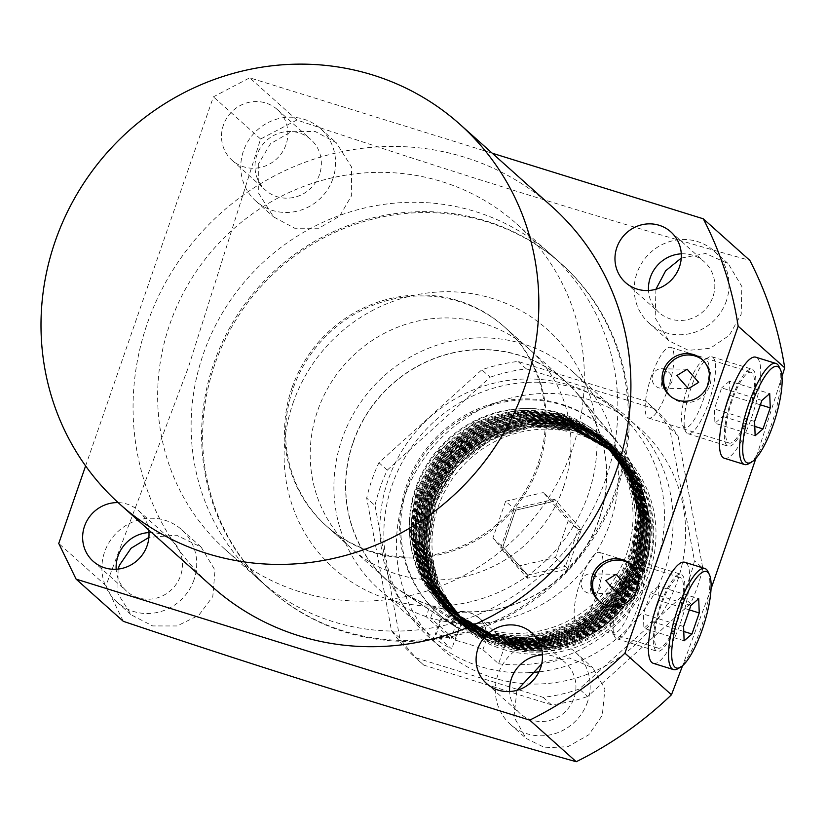 <?xml version="1.0" encoding="UTF-8"?>
<svg xmlns="http://www.w3.org/2000/svg" width="826" height="826" viewBox="0 0 826 826"><rect width="100%" height="100%" fill="white"/><g stroke="black" fill="none" stroke-linecap="round" stroke-linejoin="round"><path stroke-width="0.62" stroke-dasharray="4.13 3.1" d="M616.144 488.569A218.498 209.174 131.8 0 1 269.317 588.928A218.498 209.174 131.8 0 1 213.748 363.502A218.498 209.174 131.8 0 1 560.575 263.143A218.498 209.174 131.8 0 1 616.144 488.569M572.201 449.282A218.498 209.174 131.8 0 1 225.374 549.641A218.498 209.174 131.8 0 1 169.805 324.215A218.498 209.174 131.8 0 1 516.632 223.856A218.498 209.174 131.8 0 1 572.201 449.282M563.528 487.164A133.523 127.823 131.8 0 1 351.587 548.495A133.523 127.823 131.8 0 1 317.628 410.728A133.523 127.823 131.8 0 1 529.569 349.408A133.523 127.823 131.8 0 1 563.528 487.164M291.991 387.817A133.523 127.823 -48.2 0 0 325.95 525.584A133.523 127.823 -48.2 0 0 537.902 464.253A133.523 127.823 -48.2 0 0 503.943 326.487A133.523 127.823 -48.2 0 0 291.991 387.817M671.848 381.86C669.494 386.279 665.88 388.385 660.986 388.179A9.716 9.086 -89 0 1 652.685 375.118A9.716 9.086 -89 0 1 661.378 368.757A9.716 9.086 -89 0 1 666.954 370.936C671.073 373.414 672.705 377.048 671.848 381.86M688.378 388.674L660.986 388.179L662.194 378.866L666.954 370.936M600.832 586.935C598.478 591.354 594.865 593.46 589.971 593.264L591.179 583.941L595.938 576.011C600.058 578.489 601.689 582.134 600.832 586.935M617.363 593.76L589.971 593.264A9.716 9.086 91 0 1 581.669 580.203A9.716 9.086 91 0 1 590.363 573.843L616.134 574.307M599.366 601.276A24.274 23.242 -48.2 0 0 600.13 601.999A24.274 23.242 -48.2 0 0 638.674 590.848A24.274 23.242 -48.2 0 0 632.499 565.8A24.274 23.242 -48.2 0 0 631.694 565.118M670.382 396.191A24.274 23.242 -48.2 0 0 671.146 396.914A24.274 23.242 -48.2 0 0 709.689 385.763A24.274 23.242 -48.2 0 0 703.515 360.714A24.274 23.242 -48.2 0 0 702.709 360.033M655.916 289.255L655.194 317.876L668.761 340.746L688.461 350.358L710.246 348.283L729.337 335.304L741.18 314.283L741.872 286.56L728.274 263.69L705.672 253.499L681.264 258.084M258.301 164.198L258.311 192.737L273.551 216.887L294.758 228.255L318.764 228.234L339.569 216.257L351.659 195.514L351.484 166.883L336.254 142.681L315.098 131.448L291.279 131.695L270.567 143.641L258.301 164.198M293.034 403.088A160.234 153.388 131.8 0 1 492.657 298.558A160.234 153.388 131.8 0 1 588.122 494.815A160.234 153.388 131.8 0 1 388.499 599.346A160.234 153.388 131.8 0 1 293.034 403.088M123.301 621.317L105.945 585.634L188.504 367.002L260.593 139.016L296.895 120.007C455.384 173.357 606.367 220.16 749.832 260.407M781.974 376.584L755.935 458.306M319.476 174.554A33.99 32.534 131.8 0 1 265.528 190.166A33.99 32.534 131.8 0 1 256.876 155.102A33.99 32.534 131.8 0 1 310.834 139.491A33.99 32.534 131.8 0 1 319.476 174.554M285.992 144.633A33.99 32.534 131.8 0 1 232.044 160.244A33.99 32.534 131.8 0 1 223.402 125.17A33.99 32.534 131.8 0 1 277.35 109.559A33.99 32.534 131.8 0 1 285.992 144.633M148.959 532.574A33.99 32.534 131.8 0 1 171.953 540.545A33.99 32.534 131.8 0 1 180.605 575.608A33.99 32.534 131.8 0 1 126.646 591.22A33.99 32.534 131.8 0 1 116.167 569.248M542.414 654.873A33.99 32.534 131.8 0 1 565.407 662.834A33.99 32.534 131.8 0 1 574.06 697.898A33.99 32.534 131.8 0 1 520.101 713.509A33.99 32.534 131.8 0 1 509.621 691.548M681.285 253.819A33.99 32.534 131.8 0 1 704.289 261.79A33.99 32.534 131.8 0 1 712.931 296.854A33.99 32.534 131.8 0 1 658.983 312.465A33.99 32.534 131.8 0 1 648.503 290.494M551.882 206.531A254.914 244.031 -48.2 0 0 147.255 323.616A254.914 244.031 -48.2 0 0 212.096 586.615M726.343 301.025A48.558 46.483 131.8 0 1 649.267 323.327A48.558 46.483 131.8 0 1 636.918 273.23A48.558 46.483 131.8 0 1 713.994 250.928A48.558 46.483 131.8 0 1 726.343 301.025M332.888 178.726A48.558 46.483 131.8 0 1 255.812 201.028A48.558 46.483 131.8 0 1 243.464 150.931A48.558 46.483 131.8 0 1 320.54 128.629A48.558 46.483 131.8 0 1 332.888 178.726M516.818 691.063L513.979 716.968L526.11 738.413L545.191 747.829L567.958 746.652L588.773 734.799L602.299 715.326L604.911 689.111L592.851 667.831L569.228 657.94L541.711 663.918M587.472 702.069A48.558 46.483 131.8 0 1 510.396 724.371A48.558 46.483 131.8 0 1 498.047 674.274A48.558 46.483 131.8 0 1 575.123 651.972A48.558 46.483 131.8 0 1 587.472 702.069M118.087 569.093L117.901 593.729L131.22 614.843L152.634 625.932L177.084 625.963L198.756 615.318L212.788 596.558L215.039 570.239L201.152 547.111L176.413 535.165L148.886 537.416M194.017 579.78A48.558 46.483 131.8 0 1 116.941 602.082A48.558 46.483 131.8 0 1 104.592 551.985A48.558 46.483 131.8 0 1 181.668 529.683A48.558 46.483 131.8 0 1 194.017 579.78M661.079 605.664A37.025 9.809 107.3 0 0 658.074 648.152A37.025 9.809 107.3 0 0 677.041 619.934A37.025 9.809 107.3 0 0 680.046 577.446A37.025 9.809 107.3 0 0 661.079 605.664M580.606 580.657A37.025 9.809 107.3 0 0 577.591 623.134A37.025 9.809 107.3 0 0 596.558 594.916A37.025 9.809 107.3 0 0 599.573 552.429A37.025 9.809 107.3 0 0 580.606 580.657M732.094 400.589A37.025 9.809 107.3 0 0 729.09 443.077A37.025 9.809 107.3 0 0 748.057 414.848A37.025 9.809 107.3 0 0 751.061 372.361A37.025 9.809 107.3 0 0 732.094 400.589M651.621 375.572A37.025 9.809 107.3 0 0 648.606 418.059A37.025 9.809 107.3 0 0 667.573 389.841A37.025 9.809 107.3 0 0 670.588 347.354A37.025 9.809 107.3 0 0 651.621 375.572M105.945 585.634L58.749 543.446M85.605 465.905L213.407 96.828L249.7 77.82L492.234 153.202M260.593 139.016L213.407 96.828M296.895 120.007L249.7 77.82M711.021 588.928L682.586 665.704M118.149 502.611A33.99 32.534 131.8 0 1 138.479 510.613A33.99 32.534 131.8 0 1 148.701 529.941M595.938 576.011A9.716 9.086 91 0 0 590.363 573.843M748.769 463.706A52.926 14.021 107.3 0 0 771.598 424.172A52.926 14.021 107.3 0 0 778.98 366.517M724.371 458.254A52.926 14.021 107.3 0 0 751.474 417.915A52.926 14.021 107.3 0 0 755.78 357.183M708.522 402.974A40.298 10.676 107.3 0 0 711.795 356.729A40.298 10.676 107.3 0 0 708.532 357.338A40.298 10.676 107.3 0 0 691.155 387.446A40.298 10.676 107.3 0 0 685.539 431.348A40.298 10.676 107.3 0 0 687.872 433.691A40.298 10.676 107.3 0 0 708.522 402.974M748.759 415.478A40.298 10.676 107.3 0 0 752.042 369.232A40.298 10.676 107.3 0 0 731.392 399.96A40.298 10.676 107.3 0 0 728.109 446.205A40.298 10.676 107.3 0 0 748.759 415.478M702.998 400.651A35.446 9.385 107.3 0 0 703.019 360.508A35.446 9.385 107.3 0 0 687.728 386.991A35.446 9.385 107.3 0 0 682.782 425.607A35.446 9.385 107.3 0 0 702.998 400.651M760.364 404.812L730.019 395.375L729.482 381.106L769.718 393.62M754.788 426.392L722.729 416.428L730.019 395.375M755.14 435.715L714.903 423.211L722.729 416.428M754.603 421.446L714.366 408.942L714.903 423.211M761.892 400.404L721.656 387.89L714.366 408.942M729.482 381.106L721.656 387.89M677.754 668.792A52.926 14.021 107.3 0 0 700.582 629.247A52.926 14.021 107.3 0 0 707.965 571.602M653.356 663.34A52.926 14.021 107.3 0 0 680.459 622.99A52.926 14.021 107.3 0 0 684.764 562.258M637.507 608.06A40.298 10.676 107.3 0 0 640.78 561.804A40.298 10.676 107.3 0 0 637.517 562.413A40.298 10.676 107.3 0 0 620.14 592.531A40.298 10.676 107.3 0 0 614.523 636.423A40.298 10.676 107.3 0 0 616.857 638.777A40.298 10.676 107.3 0 0 637.507 608.06M677.743 620.563A40.298 10.676 107.3 0 0 681.016 574.318A40.298 10.676 107.3 0 0 660.377 605.035A40.298 10.676 107.3 0 0 657.093 651.28A40.298 10.676 107.3 0 0 677.743 620.563M631.983 605.726A35.446 9.385 107.3 0 0 632.004 565.593A35.446 9.385 107.3 0 0 616.712 592.077A35.446 9.385 107.3 0 0 611.767 630.682A35.446 9.385 107.3 0 0 631.983 605.726M689.349 609.887L659.003 600.461L658.467 586.192L698.703 598.695M683.773 631.467L651.714 621.503L659.003 600.461M684.124 640.8L643.888 628.287L651.714 621.503M683.587 626.531L643.351 614.028L643.888 628.287M690.877 605.479L650.63 592.975L643.351 614.028M658.467 586.192L650.63 592.975M426.144 616.619A145.665 139.449 131.8 0 1 379.062 589.351A145.665 139.449 131.8 0 1 354.653 411.782A145.665 139.449 131.8 0 1 523.932 344.163A145.665 139.449 131.8 0 1 573.234 372.154A145.665 139.449 131.8 0 1 598.261 548.681A145.665 139.449 131.8 0 1 430.614 618.024L455.487 640.253C469.354 644.032 478.491 647.192 482.9 649.732L498.594 663.753L505.698 643.444A124.396 119.078 -48.2 0 0 627.822 577.508A124.396 119.078 -48.2 0 0 617.053 441.621A124.396 119.078 -48.2 0 0 433.402 442.54A124.396 119.078 -48.2 0 0 452.989 625.148A124.396 119.078 -48.2 0 0 458.802 628.7L441.27 617.125L435.333 634.089L436.004 634.977C433.795 633.139 438.792 634.43 451.017 638.849L426.144 616.619L430.067 605.417A133.719 128.009 131.8 0 1 401.766 591.736A133.719 128.009 131.8 0 1 380.714 395.437A133.719 128.009 131.8 0 1 578.138 394.446A133.719 128.009 131.8 0 1 583.156 551.231A133.719 128.009 131.8 0 1 434.528 606.821L461.053 624.332L488.94 632.458L505.698 643.444M498.594 663.753A145.665 139.449 -48.2 0 0 649.711 579.615A145.665 139.449 -48.2 0 0 619.273 413.31A145.665 139.449 -48.2 0 0 569.961 385.319A145.665 139.449 -48.2 0 0 400.693 452.937A145.665 139.449 -48.2 0 0 425.101 630.506A145.665 139.449 -48.2 0 0 451.698 649.009L436.004 634.977L442.044 617.714L456.592 622.928L430.067 605.417M461.053 624.332L455.487 640.253M434.528 606.821L430.614 618.024M456.592 622.928L451.017 638.849M458.802 628.7L451.698 649.009M605.685 479.214A218.498 209.174 131.8 0 1 258.858 579.573A218.498 209.174 131.8 0 1 203.279 354.147A218.498 209.174 131.8 0 1 550.106 253.788A218.498 209.174 131.8 0 1 605.685 479.214M214.791 364.431A218.498 209.174 -48.2 0 0 270.36 589.857A218.498 209.174 -48.2 0 0 617.187 489.508A218.498 209.174 -48.2 0 0 561.618 264.083A218.498 209.174 -48.2 0 0 214.791 364.431M538.944 465.183A133.523 127.823 131.8 0 1 326.993 526.513A133.523 127.823 131.8 0 1 293.034 388.757A133.523 127.823 131.8 0 1 504.985 327.426A133.523 127.823 131.8 0 1 538.944 465.183M353.198 442.54A133.523 127.823 -48.2 0 0 387.157 580.296A133.523 127.823 -48.2 0 0 401.87 591.571A133.523 127.823 -48.2 0 0 432.752 606.077A133.523 127.823 -48.2 0 0 599.108 518.965A133.523 127.823 -48.2 0 0 577.993 394.57A133.523 127.823 -48.2 0 0 565.139 381.209A133.523 127.823 -48.2 0 0 519.544 355.428A133.523 127.823 -48.2 0 0 353.198 442.54M486.39 632.282L499.998 641.998A124.406 119.099 -48.2 0 0 625.612 578.675A124.406 119.099 -48.2 0 0 616.02 440.681A124.406 119.099 -48.2 0 0 561.577 404.203A124.406 119.099 -48.2 0 0 412.969 470.149A124.406 119.099 -48.2 0 0 451.936 624.229A124.406 119.099 -48.2 0 0 462.498 630.341L446.143 619.768A24.274 23.242 131.8 0 1 470.717 613.16A24.274 23.242 131.8 0 1 479.008 617.848A24.274 23.242 131.8 0 1 486.39 632.282L486.235 632.262A24.274 23.242 -48.2 0 0 478.853 617.807A24.274 23.242 -48.2 0 0 470.717 613.16A24.274 23.242 -48.2 0 0 446.267 619.841L446.143 619.768M478.853 617.807C467.01 609.991 472.999 614.379 467.908 612.242C459.432 610.662 451.956 612.975 445.462 619.201L486.235 632.262M499.998 641.998A24.274 23.242 -48.2 0 0 493.793 631.095L495.879 632.964A114.587 109.703 -48.2 0 0 628.751 555.64A114.587 109.703 -48.2 0 0 599.604 437.419A114.587 109.703 -48.2 0 0 417.708 490.045A114.587 109.703 -48.2 0 0 446.856 608.266A114.587 109.703 -48.2 0 0 476.406 626.913A24.274 23.242 -48.2 0 0 473.215 627.636A116.528 111.562 131.8 0 1 445.565 609.722A116.528 111.562 131.8 0 1 415.922 489.488A116.528 111.562 131.8 0 1 600.894 435.963A116.528 111.562 131.8 0 1 630.537 556.197A116.528 111.562 131.8 0 1 498.006 635.339A24.274 23.242 -48.2 0 0 495.879 632.964M498.006 635.339L514.743 650.31L512.481 647.78L504.717 643.568L489.952 642.597L486.731 639.716L492.286 638.364L485.925 639.004L485.161 638.312L490.716 636.96L484.356 637.6L483.592 636.918L489.147 635.555L482.787 636.196L482.023 635.514L487.577 634.151L481.217 634.791L480.453 634.11L486.008 632.747L479.648 633.387L478.884 632.706L484.439 631.343L478.078 631.983L477.314 631.301L482.869 629.939L476.509 630.579L475.745 629.897L481.3 628.534L474.94 629.175L474.176 628.493L479.73 627.14L473.215 627.636M476.406 626.913L474.32 625.045A24.274 23.242 -48.2 0 0 462.498 630.341M474.32 625.045A114.587 109.703 131.8 0 1 444.77 606.398A114.587 109.703 131.8 0 1 415.623 488.176A114.587 109.703 131.8 0 1 597.508 435.539A114.587 109.703 131.8 0 1 626.655 553.771A114.587 109.703 131.8 0 1 493.793 631.095M486.731 639.716L459.163 621.875L434.259 588.835L423.387 546.213L429.809 501.898L452.565 462.674L488.218 434.507L531.335 421.704L575.381 426.226L615.277 448.817L640.367 482.023L651.435 524.83L645.209 569.31C627.646 623.485 567.782 659.964 513.039 648.782M514.743 650.31A116.528 111.562 -48.2 0 0 647.274 571.158A116.528 111.562 -48.2 0 0 617.642 450.934A116.528 111.562 -48.2 0 0 577.849 428.436A116.528 111.562 -48.2 0 0 432.669 504.459A116.528 111.562 -48.2 0 0 462.302 624.683A116.528 111.562 -48.2 0 0 489.952 642.597M504.717 643.568A111.675 106.905 -48.2 0 0 643.857 570.704A111.675 106.905 -48.2 0 0 577.312 433.929A111.675 106.905 -48.2 0 0 438.183 506.782A111.675 106.905 -48.2 0 0 504.717 643.568M499.678 636.836C554.422 648.018 614.286 611.539 631.849 557.364L638.075 512.884L627.006 470.077L601.917 436.882L562.021 414.28L517.974 409.758L474.857 422.561L439.205 450.728L416.449 489.963L410.026 534.267L420.899 576.889L445.803 609.929L473.37 627.781M485.161 638.312L457.594 620.471L432.69 587.431L421.818 544.809L428.24 500.494L450.996 461.269L486.648 433.103L529.765 420.3L573.812 424.822L613.708 447.424L638.797 480.618L649.866 523.426L643.64 567.906C626.077 622.081 566.213 658.559 511.47 647.377M485.925 639.004L458.358 621.152L433.454 588.112L422.582 545.49L429.004 501.186L451.76 461.951L487.412 433.784L530.529 420.981L574.576 425.514L614.472 448.105L639.561 481.3L650.63 524.107L644.404 568.587C626.841 622.763 566.977 659.241 512.234 648.059M500.484 637.558C555.227 648.74 615.091 612.262 632.654 558.087L638.88 513.607L627.812 470.799L602.722 437.594L562.826 415.003L518.78 410.481L475.662 423.284L440.01 451.45L417.254 490.675L410.832 534.99L421.704 577.611L446.608 610.651L474.176 628.493M501.248 638.24C555.991 649.422 615.855 612.944 633.418 558.768L639.644 514.288L628.576 471.481L603.486 438.276L563.59 415.685L519.544 411.162L476.426 423.965L440.774 452.132L418.018 491.356L411.596 535.671L422.468 578.293L447.372 611.333L474.94 629.175M483.592 636.918L456.024 619.066L431.12 586.026L420.248 543.405L426.67 499.1L449.427 459.865L485.079 431.699L528.196 418.896L572.242 423.428L612.138 446.019L637.228 479.214L648.296 522.022L642.07 566.502C624.508 620.677 564.643 657.155 509.9 645.973M484.356 637.6L456.788 619.748L431.884 586.718L421.012 544.086L427.434 499.782L450.191 460.547L485.843 432.38L528.96 419.577L573.007 424.11L612.902 446.701L637.992 479.906L649.06 522.703L642.835 567.183C625.272 621.358 565.407 657.837 510.664 646.655M502.053 638.963C556.796 650.134 616.661 613.666 634.223 559.491L640.449 515.001L629.381 472.204L604.291 438.998L564.395 416.407L520.349 411.885L477.232 424.688L441.58 452.855L418.823 492.079L412.401 536.384L423.273 579.016L448.177 612.056L475.745 629.897M502.817 639.644C557.56 650.826 617.425 614.348 634.987 560.173L641.213 515.692L630.145 472.885L605.055 439.68L565.16 417.089L521.113 412.566L477.996 425.369L442.344 453.536L419.587 492.761L413.165 537.076L424.037 579.697L448.941 612.737L476.509 630.579M482.023 635.514L454.455 617.662L429.551 584.632L418.679 542.001L425.101 497.696L447.857 458.461L483.509 430.294L526.627 417.491L570.673 422.024L610.569 444.615L635.659 477.82L646.727 520.617L640.501 565.098C622.938 619.273 563.074 655.751 508.331 644.569M482.787 636.196L455.219 618.344L430.315 585.314L419.443 542.682L425.865 498.377L448.621 459.142L484.273 430.976L527.391 418.173L571.437 422.705L611.333 445.297L636.423 478.502L647.491 521.299L641.265 565.779C623.702 619.954 563.838 656.433 509.095 645.251M503.623 640.367C558.366 651.538 618.23 615.06 635.793 560.895L642.019 516.405L630.95 473.608L605.861 440.403L565.965 417.811L521.918 413.289L478.801 426.092L443.149 454.259L420.393 493.483L413.971 537.788L424.843 580.42L449.747 613.45L477.314 631.301M504.387 641.048C559.13 652.22 618.994 615.752 636.557 561.577L642.783 517.086L631.714 474.289L606.625 441.084L566.729 418.493L522.682 413.971L479.565 426.774L443.913 454.94L421.157 494.165L414.735 538.48L425.607 581.101L450.511 614.141L478.078 631.983M480.453 634.11L452.885 616.258L427.982 583.228L417.109 540.596L423.531 496.292L446.288 457.057L481.94 428.89L525.057 416.087L569.104 420.62L608.999 443.211L634.089 476.416L645.158 519.213L638.932 563.693C621.369 617.869 561.504 654.347 506.761 643.165M481.217 634.791L453.65 616.939L428.746 583.91L417.873 541.278L424.296 496.973L447.052 457.738L482.704 429.572L525.821 416.779L569.868 421.301L609.764 443.892L634.853 477.098L645.922 519.895L639.696 564.385C622.133 618.55 562.269 655.028 507.525 643.846M505.192 641.761C559.935 652.943 619.799 616.464 637.362 562.299L643.588 517.809L632.52 475.012L607.43 441.807L567.534 419.216L523.488 414.693L480.371 427.486L444.718 455.653L421.962 494.888L415.54 539.192L426.412 581.824L451.316 614.854L478.884 632.706M505.956 642.452C560.699 653.624 620.563 617.156 638.126 562.981L644.352 518.491L633.284 475.693L608.194 442.488L568.298 419.897L524.252 415.375L481.135 428.178L445.482 456.344L422.726 495.569L416.304 539.874L427.176 582.506L452.08 615.535L479.648 633.387M492.286 638.364C439.979 619.263 412.453 556.043 432.39 502.466C450.717 445.348 518.604 409.985 573.925 428.911C630.29 444.853 662.813 511.573 641.823 568.02C624.342 622.505 562.589 658.126 508.465 644.28M527.742 575.113L565.418 566.419L555.475 557.54L517.799 566.223L527.752 575.133L502.817 546.967L527.742 575.113L527.349 578.21L500.649 548.051L502.858 547.111L515.651 510.179L553.399 501.475L554.68 499.276L581.38 529.435L567.72 568.897L527.349 578.21M581.38 529.435L578.169 529.59L565.418 566.419L567.72 568.897M553.255 501.444L543.312 492.554L568.226 520.7L578.169 529.59L553.255 501.444L515.651 510.179M517.799 566.223L492.874 538.077L505.636 501.248L515.579 510.127L514.319 508.589L554.68 499.276M495.91 633.057C550.033 646.903 611.787 611.281 629.267 556.796C650.258 500.35 617.734 433.629 561.37 417.688C506.049 398.762 438.172 434.125 419.835 491.243C399.898 544.819 427.424 608.039 479.73 627.14M492.874 538.077L502.817 546.967L515.579 510.127M568.226 520.7L555.475 557.54M505.636 501.248L543.312 492.554M490.716 636.96C438.41 617.858 410.883 554.638 430.821 501.062C449.148 443.944 517.035 408.581 572.356 427.507C628.72 443.448 661.244 510.169 640.253 566.615C622.773 621.1 561.019 656.722 506.896 642.876M497.479 634.461C551.603 648.307 613.357 612.685 630.837 558.2C651.828 501.754 619.304 435.034 562.94 419.092C507.618 400.166 439.731 435.519 421.405 492.647C401.467 546.223 428.993 609.443 481.3 628.534M489.147 635.555C436.84 616.464 409.314 553.234 429.252 499.658C447.578 442.54 515.465 407.177 570.787 426.102C627.151 442.044 659.675 508.764 638.684 565.221C621.204 619.696 559.45 655.317 505.326 641.482M499.049 635.865C553.172 649.711 614.926 614.09 632.406 559.605C653.397 503.158 620.873 436.438 564.509 420.486C509.188 401.57 441.301 436.923 422.974 494.051C403.036 547.628 430.563 610.848 482.869 629.939M487.577 634.151C435.271 615.06 407.745 551.83 427.682 498.264C446.009 441.136 513.896 405.783 569.217 424.698C625.581 440.64 658.105 507.36 637.114 563.817C619.634 618.292 557.88 653.913 503.757 640.078M500.618 637.269C554.742 651.105 616.495 615.494 633.976 561.009C654.966 504.562 622.443 437.842 566.078 421.89C510.757 402.974 442.87 438.327 424.543 495.455C404.606 549.022 432.132 612.252 484.439 631.343M486.008 632.747C433.702 613.656 406.175 550.426 426.113 496.86C444.44 439.731 512.327 404.379 567.648 423.294C624.012 439.236 656.536 505.966 635.545 562.413C618.065 616.898 556.311 652.509 502.187 638.674M529.58 672.653A148.091 141.773 131.8 0 1 392.092 485.13A148.091 141.773 131.8 0 1 576.6 388.519A148.091 141.773 131.8 0 1 664.827 569.909A148.091 141.773 131.8 0 1 538.955 671.858M689.297 578.747A172.366 165.014 -48.2 0 0 694.47 560.761L669.649 428.167A172.366 165.014 -48.2 0 0 645.726 401.147L518.005 361.447A172.366 165.014 -48.2 0 0 481.826 369.79L378.928 462.684A172.366 165.014 -48.2 0 0 371.855 480.071A172.366 165.014 -48.2 0 0 366.682 498.057L391.503 630.651A172.366 165.014 -48.2 0 0 415.426 657.672L543.147 697.371A172.366 165.014 -48.2 0 0 579.325 689.029L682.224 596.135A172.366 165.014 -48.2 0 0 689.297 578.747M534.928 638.756C582.815 632.272 615.866 606.305 634.069 560.844C655.792 503.395 622.711 436.025 565.511 419.918C509.425 400.982 440.877 436.717 421.941 494.619C413.31 519.637 412.948 544.396 420.857 568.928C413.506 544.489 414.384 519.936 423.47 495.27C432.855 471.068 448.508 451.843 470.438 437.584A112.894 108.072 -48.2 0 0 425.555 496.147A112.894 108.072 -48.2 0 0 454.269 612.613A112.894 108.072 -48.2 0 0 534.928 638.756L492.915 634.502L454.465 612.799L430.356 580.792L419.815 539.502L426.04 496.581L448.095 458.585L482.632 431.296L524.407 418.896L567.08 423.284L605.737 445.173L630.032 477.345L640.769 518.811L634.74 561.907L612.882 600.079L578.541 627.543L536.962 640.119L494.485 635.906L456.035 614.193L431.926 582.196L421.384 540.906L427.61 497.985L449.664 459.979L484.201 432.7L525.976 420.3L568.649 424.688L607.306 446.577L631.601 478.739L642.339 520.215L636.309 563.311L614.451 601.483L580.11 628.947L538.531 641.513L496.054 637.311L457.604 615.597L433.485 583.6L422.953 542.31L429.179 499.389L451.233 461.383L485.771 434.104L527.546 421.704L570.219 426.092L608.876 447.981L633.17 480.143L643.908 521.619L637.878 564.705L616.02 602.887L581.68 630.341L540.101 642.917L497.624 638.705L459.173 617.001L435.054 585.004L424.523 543.715L430.749 500.793L452.803 462.787L487.34 435.509L529.115 423.108L571.788 427.496L610.445 449.385L634.74 481.548L645.478 523.013L639.448 566.109L617.59 604.291L583.249 631.745L541.67 644.321L499.193 640.109L460.743 618.406L436.624 586.408L426.092 545.119L432.318 502.198L454.372 464.191L488.909 436.913L530.684 424.512L573.358 428.9L612.014 450.79L636.309 482.952L647.047 524.417L641.017 567.514L619.159 605.695L584.818 633.15L543.24 645.726L500.762 641.513L462.312 619.81L438.193 587.813L427.661 546.513L433.887 503.592L455.942 465.596L490.479 438.307L532.254 425.917L574.927 430.294L613.584 452.194L637.878 484.356L648.616 525.821L642.587 568.918L620.729 607.1L586.388 634.554L544.809 647.13L502.332 642.917L463.882 621.214L439.762 589.217L429.231 547.917L435.457 504.996C453.732 448.084 521.371 412.845 576.496 431.699L578.148 428.663L577.849 430.212C524.675 412.711 460.454 443.479 438.668 496.643C414.569 549.3 437.553 614.658 488.166 637.755C543.962 667.635 624.095 633.119 643.495 569.733L649.525 526.637L638.797 485.172L614.492 453.009L575.846 431.12L533.173 426.732L491.387 439.133L456.861 466.411L434.806 504.418L428.58 547.328L439.112 588.628L463.231 620.625L501.671 642.329L544.148 646.541L585.727 633.965L620.068 606.511L641.926 568.329L647.956 525.233L637.228 483.768L612.923 451.605L574.277 429.716L531.603 425.328L489.818 437.728L455.291 465.007L433.237 503.013L427.011 545.934L437.543 587.224L461.662 619.221L500.102 640.924L542.579 645.137L584.158 632.561L618.498 605.107L640.356 566.925L646.386 523.829L635.659 482.363L611.354 450.201L572.707 428.312L530.034 423.924L488.249 436.324L453.722 463.603L431.668 501.609L425.442 544.53L435.973 585.82L460.092 617.817L498.532 639.52L541.009 643.733L582.588 631.167L616.929 603.703L638.787 565.531L644.817 522.435L634.089 480.959L609.784 448.797L571.138 426.908L528.464 422.52L486.679 434.92L452.152 462.199L430.098 500.205L423.872 543.126L434.404 584.416L458.523 616.413L496.963 638.126L539.44 642.329L581.019 629.763L615.36 602.299L637.218 564.127L643.247 521.03L632.52 479.565L608.215 447.393L569.568 425.504L526.895 421.115L485.11 433.516L450.583 460.794L428.529 498.801L422.303 541.722L432.834 583.011L456.954 615.009L495.394 636.722L537.871 640.935L579.449 628.359L613.79 600.894L635.648 562.723L641.678 519.626L630.95 478.161L606.645 445.988L567.999 424.099L525.326 419.711L483.54 432.112L449.014 459.401L426.959 497.397L420.733 540.318L431.265 581.607L455.384 613.615L493.824 635.318L536.301 639.53L577.88 626.955L612.221 599.49L634.079 561.319L640.109 518.222L629.381 476.757L605.076 444.584L566.429 422.695L523.756 418.307L481.981 430.707L470.438 437.584M420.042 493.824A117.746 112.718 -48.2 0 0 490.19 638.033A117.746 112.718 -48.2 0 0 636.887 561.215A117.746 112.718 -48.2 0 0 566.729 417.006A117.746 112.718 -48.2 0 0 420.042 493.824M682.224 596.135L690.546 603.579A172.366 165.014 -48.2 0 0 697.629 586.192A172.366 165.014 -48.2 0 0 702.802 568.205L694.47 560.761M577.849 430.212L576.662 431.853A112.894 108.072 131.8 0 1 615.215 453.65A112.894 108.072 131.8 0 1 643.919 570.116A112.894 108.072 131.8 0 1 503.282 643.764A112.894 108.072 131.8 0 1 488.166 637.755M677.382 581.132A148.091 141.773 -48.2 0 0 589.155 399.743A148.091 141.773 -48.2 0 0 404.647 496.354A148.091 141.773 -48.2 0 0 492.885 677.743A148.091 141.773 -48.2 0 0 677.382 581.132M378.928 462.684L387.26 470.128A172.366 165.014 -48.2 0 0 380.177 487.516A172.366 165.014 -48.2 0 0 375.004 505.502L366.682 498.057M387.26 470.128L490.159 377.234L481.826 369.79M518.005 361.447L526.338 368.892A172.366 165.014 -48.2 0 0 490.159 377.234M526.338 368.892L654.047 408.591L645.726 401.147M669.649 428.167L677.981 435.612A172.366 165.014 -48.2 0 0 654.047 408.591M677.981 435.612L702.802 568.205M502.745 649.257A117.746 112.718 -48.2 0 0 649.442 572.449A117.746 112.718 -48.2 0 0 579.284 428.229A117.746 112.718 -48.2 0 0 432.597 505.047A117.746 112.718 -48.2 0 0 502.745 649.257M690.546 603.579L587.647 696.473L579.325 689.029M543.147 697.371L551.479 704.815A172.366 165.014 -48.2 0 0 587.647 696.473M551.479 704.815L423.759 665.116L415.426 657.672M391.503 630.651L399.825 638.095A172.366 165.014 -48.2 0 0 423.759 665.116M399.825 638.095L375.004 505.502M420.857 568.928C401.942 516.622 429.148 452.483 479.978 427.125C534.257 397.11 607.234 419.876 632.158 474.651C659.943 527.928 634.368 602.309 578.974 629.722C524.954 659.964 452.235 637.435 427.579 582.898C414.621 555.02 413.134 526.038 423.118 495.941C441.982 437.171 511.81 400.786 568.732 420.248C626.707 436.655 660.17 505.285 638.57 563.363C619.975 622.37 550.405 658.983 493.752 639.758C464.532 630.186 443.004 611.694 429.148 584.302C401.612 531.252 427.465 457.119 483.117 429.933C537.396 399.918 610.373 422.685 635.297 477.459C663.082 530.736 637.507 605.107 582.113 632.53C528.093 662.772 455.374 640.243 430.718 585.696C403.181 532.656 429.035 458.523 484.686 431.337C538.965 401.322 611.942 424.089 636.867 478.863C664.651 532.14 639.076 606.511 583.683 633.934C555.361 648.296 526.43 651.177 496.891 642.556C439.174 626.397 405.969 557.994 427.827 500.153C446.69 441.373 516.518 404.998 573.44 424.461C631.415 440.857 664.878 509.497 643.278 567.576C632.479 597.497 613.14 620.078 585.252 635.339C531.232 665.58 458.513 643.051 433.856 588.504C406.32 535.465 432.174 461.321 487.825 434.135C542.104 404.131 615.081 426.887 640.005 481.672C667.79 534.938 642.215 609.32 586.821 636.732C532.801 666.985 460.082 644.456 435.426 589.909C422.468 562.041 420.981 533.059 430.965 502.951C449.829 444.181 519.657 407.807 576.579 427.269C634.554 443.665 668.017 512.306 646.417 570.374C627.822 629.381 558.252 666.004 501.599 646.768C443.882 630.599 410.677 562.196 432.535 504.356C451.399 445.586 521.227 409.2 578.148 428.663M488.94 632.458L482.9 649.732M500.649 548.051L514.319 508.589M225.374 549.641L269.317 588.928M325.95 525.584L351.587 548.495M600.13 601.999L598.561 600.595M671.146 396.914L669.576 395.509M232.044 160.244L265.528 190.166M93.173 561.288L126.646 591.22M486.628 683.577L520.101 713.509M625.499 282.533L658.983 312.465M649.267 323.327L668.761 340.746M255.812 201.028L273.551 216.887M510.396 724.371L526.11 738.413M116.941 602.082L131.22 614.843M577.591 623.134L658.074 648.152M648.606 418.059L729.09 443.077M670.588 347.354L751.061 372.361M599.573 552.429L680.046 577.446M181.668 529.683L201.152 547.101M575.123 651.972L592.851 667.831M320.54 128.629L336.254 142.681M713.994 250.928L728.274 263.69M670.805 231.858L704.289 261.79M531.934 632.902L565.407 662.834M138.479 510.613L171.953 540.545M277.35 109.559L310.834 139.491M703.515 360.714L701.945 359.31M632.499 565.8L630.93 564.395M661.378 368.757L687.149 369.232M503.943 326.487L529.569 349.408M516.632 223.856L560.575 263.143M711.795 356.729L752.042 369.232M703.019 360.508L708.532 357.338M687.872 433.691L728.109 446.205M682.782 425.607L685.539 431.348M640.78 561.804L681.016 574.318M632.004 565.593L637.517 562.413M616.857 638.777L657.093 651.28M611.767 630.682L614.523 636.423M379.062 589.351L425.101 630.506M617.053 441.621L578.138 394.446M452.989 625.148L401.766 591.736M573.234 372.154L619.273 413.31M258.858 579.573L270.36 589.857M550.106 253.788L561.618 264.083M326.993 526.513L387.157 580.296M616.02 440.681L577.993 394.57M504.985 327.426L565.139 381.209M451.936 624.229L401.87 591.571M479.008 617.848L497.2 634.12M497.407 634.306L498.77 635.524M498.976 635.71L500.339 636.929M500.546 637.114L501.909 638.333M502.115 638.508L503.478 639.727M503.684 639.913L505.047 641.131M505.254 641.317L506.617 642.535M506.823 642.721L508.186 643.939M508.393 644.125L509.756 645.343M509.962 645.529L512.481 647.78M444.77 606.398L446.856 608.266M597.508 435.539L599.604 437.419M459.163 621.875L462.302 624.683M615.277 448.817L617.642 450.934M600.894 435.963L601.917 436.882M457.594 620.471L458.358 621.152M613.708 447.424L614.472 448.105M446.608 610.651L447.372 611.333M602.722 437.594L603.486 438.286M456.024 619.066L456.788 619.748M612.138 446.019L612.902 446.701M448.177 612.056L448.941 612.737M604.291 438.998L605.055 439.68M454.455 617.662L455.219 618.344M610.569 444.615L611.333 445.297M449.747 613.45L450.511 614.141M605.861 440.403L606.625 441.084M452.885 616.258L453.65 616.939M608.999 443.211L609.764 443.892M451.316 614.854L452.08 615.535M607.43 441.807L608.194 442.488M455.384 613.615L456.035 614.193M456.954 615.009L457.604 615.597M458.523 616.413L459.173 617.001M460.092 617.817L460.743 618.406M461.662 619.221L462.312 619.81M463.231 620.625L463.882 621.214M605.076 444.584L605.737 445.173M606.645 445.988L607.306 446.577M608.215 447.393L608.876 447.981M609.784 448.797L610.445 449.385M611.354 450.201L612.014 450.79M612.923 451.605L613.584 452.194M614.492 453.009L615.215 453.65"/><path stroke-width="1.24" d="M698.682 382.345L688.378 388.674L676.845 375.562L687.149 369.232L698.682 382.345M627.667 587.42L617.363 593.76L605.83 580.637L616.134 574.307L627.667 587.42M592.387 575.546A24.274 23.242 -48.2 0 0 598.561 600.595A24.274 23.242 -48.2 0 0 637.104 589.444A24.274 23.242 -48.2 0 0 630.93 564.395A24.274 23.242 -48.2 0 0 592.387 575.546M631.694 565.118A24.274 23.242 -48.2 0 0 593.956 576.951A24.274 23.242 -48.2 0 0 599.366 601.276M663.402 370.461A24.274 23.242 -48.2 0 0 669.576 395.509A24.274 23.242 -48.2 0 0 708.119 384.358A24.274 23.242 -48.2 0 0 701.945 359.31A24.274 23.242 -48.2 0 0 663.402 370.461M702.709 360.033A24.274 23.242 -48.2 0 0 664.971 371.865A24.274 23.242 -48.2 0 0 670.382 396.191M681.264 258.084L665.653 270.804L655.916 289.255M492.234 153.202L703.298 218.807L749.832 260.407A369.015 353.27 131.8 0 1 784.7 367.787L781.974 376.584M755.935 458.306L711.021 588.928M116.167 569.248A33.99 32.534 131.8 0 1 118.004 556.146A33.99 32.534 131.8 0 1 148.959 532.574M148.701 529.941A33.99 32.534 131.8 0 1 147.121 545.676A33.99 32.534 131.8 0 1 93.173 561.288A33.99 32.534 131.8 0 1 84.52 526.224A33.99 32.534 131.8 0 1 118.149 502.611M509.621 691.548A33.99 32.534 131.8 0 1 511.459 678.445A33.99 32.534 131.8 0 1 542.414 654.873M540.576 667.966A33.99 32.534 131.8 0 1 486.628 683.577A33.99 32.534 131.8 0 1 477.975 648.513A33.99 32.534 131.8 0 1 531.934 632.902A33.99 32.534 131.8 0 1 540.576 667.966M648.503 290.494A33.99 32.534 131.8 0 1 650.33 277.402A33.99 32.534 131.8 0 1 681.285 253.819M679.447 266.922A33.99 32.534 131.8 0 1 625.499 282.533A33.99 32.534 131.8 0 1 616.857 247.47A33.99 32.534 131.8 0 1 670.805 231.858A33.99 32.534 131.8 0 1 679.447 266.922M524.655 387.218A254.914 244.031 -48.2 0 0 459.814 124.22A254.914 244.031 -48.2 0 0 55.187 241.306A254.914 244.031 -48.2 0 0 120.018 504.304A254.914 244.031 -48.2 0 0 524.655 387.218M120.018 504.304L212.096 586.615A254.914 244.031 -48.2 0 0 616.723 469.529A254.914 244.031 -48.2 0 0 551.882 206.531L459.814 124.22M148.886 537.416L131.035 548.288L119.429 565.242L118.087 569.093M682.586 665.704L671.466 694.78A369.015 353.27 131.8 0 1 576.238 761.717L529.703 720.117L76.106 579.129L58.749 543.446L85.605 465.905M671.466 694.78L624.931 653.18A369.015 353.27 131.8 0 1 529.703 720.117M576.238 761.717C432.772 721.47 281.79 674.666 123.301 621.317L76.106 579.129M703.298 218.807A369.015 353.27 131.8 0 1 738.165 326.187L624.931 653.18M784.7 367.787L738.165 326.187M541.711 663.918L517.179 690.195M751.546 404.936A50.5 13.371 -72.7 0 1 780.353 369.387A50.5 13.371 -72.7 0 1 773.312 424.399A50.5 13.371 -72.7 0 1 751.526 462.126A50.5 13.371 -72.7 0 1 751.546 404.936M780.353 369.387L778.98 366.517A52.926 14.021 107.3 0 0 775.903 363.43A52.926 14.021 107.3 0 0 748.79 403.78A52.926 14.021 107.3 0 0 744.484 464.511A52.926 14.021 107.3 0 0 748.769 463.706L751.526 462.126M775.903 363.43L755.78 357.183A52.926 14.021 107.3 0 0 728.666 397.523A52.926 14.021 107.3 0 0 724.371 458.254L744.484 464.511M762.976 428.931L770.255 407.879L769.718 393.62L761.892 400.404L754.603 421.446L755.14 435.715L762.976 428.931L754.788 426.392M770.255 407.879L760.364 404.812M680.531 610.022A50.5 13.371 -72.7 0 1 709.338 574.473A50.5 13.371 -72.7 0 1 702.296 629.474A50.5 13.371 -72.7 0 1 680.51 667.202A50.5 13.371 -72.7 0 1 680.531 610.022M709.338 574.473L707.965 571.602A52.926 14.021 107.3 0 0 704.888 568.515A52.926 14.021 107.3 0 0 677.774 608.855A52.926 14.021 107.3 0 0 673.469 669.597A52.926 14.021 107.3 0 0 677.754 668.792L680.51 667.202M704.888 568.515L684.764 562.258A52.926 14.021 107.3 0 0 657.651 602.608A52.926 14.021 107.3 0 0 653.356 663.34L673.469 669.597M691.951 634.017L699.24 612.964L698.703 598.695L690.877 605.479L683.587 626.531L684.124 640.8L691.951 634.017L683.773 631.467M699.24 612.964L689.349 609.887M538.955 671.858A148.091 141.773 131.8 0 1 529.58 672.653"/></g></svg>
